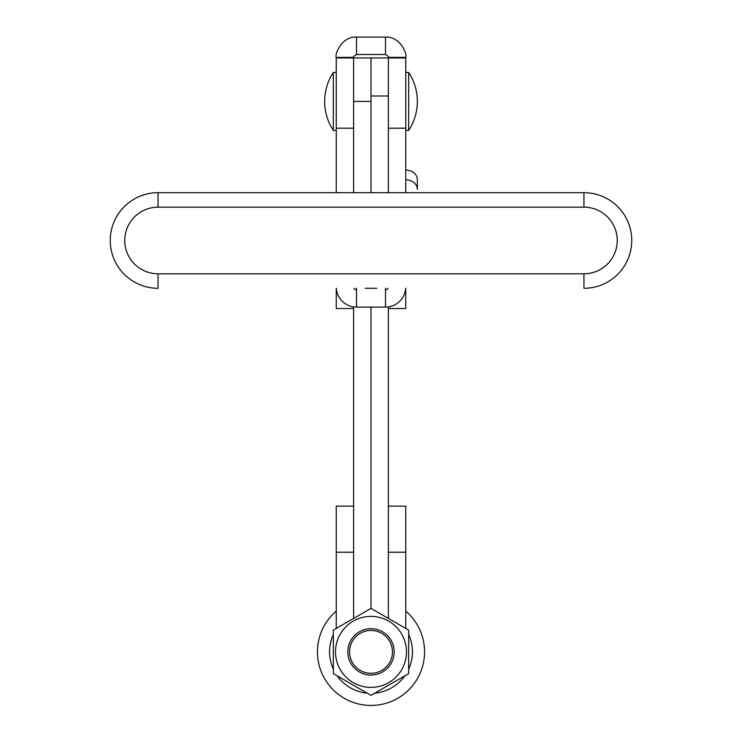 <?xml version="1.0" encoding="UTF-8"?>
<svg xmlns="http://www.w3.org/2000/svg" width="742" height="742" viewBox="0 0 742 742"><rect width="100%" height="100%" fill="white"/><g stroke="black" fill="none" stroke-linecap="round" stroke-linejoin="round"><path stroke-width="1.11" d="M388.381 101.413L388.381 57.384C389.467 57.422 388.502 56.457 385.488 54.481L356.512 54.481C353.489 56.466 352.524 57.431 353.619 57.384L336.237 57.384L336.237 192.679M405.763 192.679L405.763 57.959L388.381 57.959L388.381 192.679M388.381 308.533L405.763 308.533L405.763 288.286M405.763 57.959L405.763 57.384C407.571 55.066 400.643 36.182 385.488 37.1L385.488 54.481M353.619 308.533L336.237 308.533L336.237 288.286M371 192.679L371 57.959L353.619 57.959L353.619 101.413L353.619 57.384M336.237 57.384C334.419 55.001 341.459 36.135 356.512 37.1L385.488 37.1M353.619 57.959L336.237 57.959M405.763 57.384L388.381 57.384M405.763 170.066A11.584 9.609 0 0 1 417.356 179.675L417.356 189.284M417.356 189.395A11.584 9.609 180 0 0 405.763 179.787M110.252 240.482A47.803 47.803 0 0 0 158.055 288.286A47.803 47.803 0 0 1 110.252 240.482A47.803 47.803 0 0 1 158.055 192.679L583.945 192.679A47.803 47.803 0 0 1 631.748 240.482A47.803 47.803 0 0 1 583.945 288.286A47.803 47.803 0 0 0 631.748 240.482M376.797 288.286L365.203 288.286M405.763 130.388L408.666 130.388L408.666 72.447L405.763 72.447M336.237 72.447L333.334 72.447A52.636 52.636 0 0 0 333.334 130.388L333.334 72.447M336.237 130.388L333.334 130.388M336.284 288.286A20.284 20.284 0 0 0 356.512 307.114L385.488 307.114A20.284 20.284 0 0 0 405.716 288.286M354.008 288.286A2.894 2.894 0 0 0 356.512 289.732M385.488 289.732A2.894 2.894 0 0 0 387.992 288.286M356.512 307.114L356.512 288.286M385.488 288.286L385.488 307.114M353.619 306.91L353.619 618.42L353.619 552.215L336.237 552.215L336.237 628.465M388.381 57.959L371 57.959L371 101.413L353.619 101.413L353.619 192.679M371 307.114L371 608.384L371 307.114M405.763 628.465L405.763 552.215L388.381 552.215L388.381 618.42L388.381 306.91M336.237 611.139A53.554 53.554 0 0 0 361.79 704.64A53.554 53.554 0 0 0 405.763 611.139M374.886 693.121A41.431 41.431 0 0 0 404.78 675.869M408.666 669.136A41.431 41.431 0 0 0 408.666 634.614M333.334 634.614A41.431 41.431 0 0 0 333.334 669.136M337.22 675.869A41.431 41.431 0 0 0 367.114 693.121M336.237 552.215L336.237 506.146L353.619 506.146M405.763 552.215L405.763 506.146L388.381 506.146M389.893 662.012A21.435 21.435 0 0 0 381.138 632.982A21.435 21.435 0 0 0 352.107 641.747A21.435 21.435 0 0 0 360.862 670.768A21.435 21.435 0 0 0 389.893 662.012M350.576 640.921A23.178 23.178 0 0 1 381.954 631.451A23.178 23.178 0 0 1 391.424 662.838A23.178 23.178 0 0 1 360.046 672.298A23.178 23.178 0 0 1 350.576 640.921M371 687.37A35.486 35.486 0 0 0 406.486 651.875A35.486 35.486 0 0 0 371 616.389A35.486 35.486 0 0 0 335.514 651.875A35.486 35.486 0 0 0 371 687.37M371 695.365L408.666 673.625L408.666 630.134L371 608.384L333.334 630.134L333.334 673.625L371 695.365M353.619 128.171L336.237 128.171M405.763 128.171L388.381 128.171M356.512 37.1L356.512 54.481M158.055 207.166A33.316 33.316 0 0 0 124.739 240.482A33.316 33.316 0 0 0 158.055 273.798L583.945 273.798A33.316 33.316 0 0 0 617.261 240.482A33.316 33.316 0 0 0 583.945 207.166L158.055 207.166L158.055 192.679M583.945 192.679L583.945 207.166M158.055 273.798L158.055 288.286M583.945 288.286L583.945 273.798M371 95.987L388.381 95.987M408.666 130.388A52.636 52.636 0 0 0 408.666 72.447"/></g></svg>
